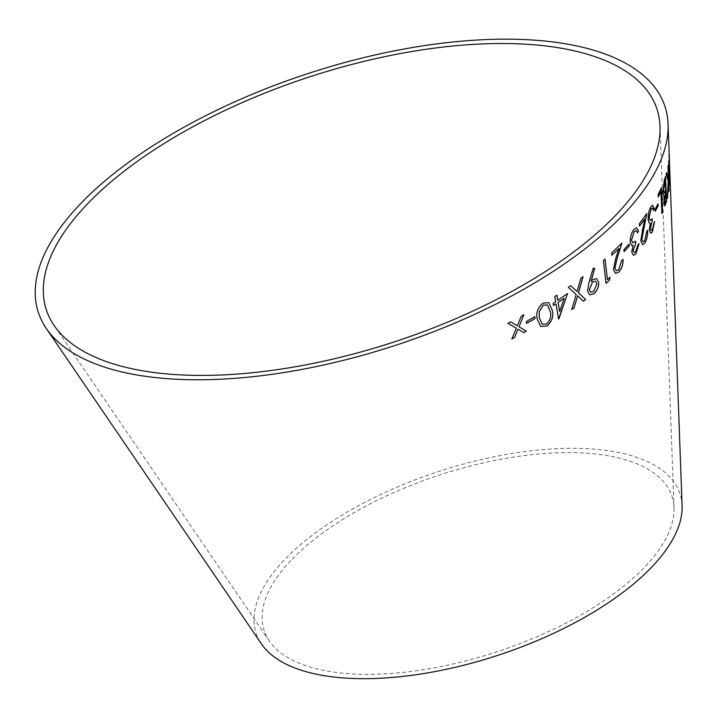 <?xml version="1.0" encoding="UTF-8"?>
<svg xmlns="http://www.w3.org/2000/svg" width="718" height="718" viewBox="0 0 718 718"><rect width="100%" height="100%" fill="white"/><g stroke="black" fill="none" stroke-linecap="round" stroke-linejoin="round"><path stroke-width="0.54" stroke-dasharray="3.59 2.69" d="M682.1 505.714A223.092 96.571 -18.2 0 0 522.767 451.855A223.092 96.571 -18.2 0 0 283.798 560.525A223.092 96.571 -18.2 0 0 261.514 643.992M290.745 560.632A214.673 92.927 -18.2 0 0 269.295 640.959A214.673 92.927 -18.2 0 0 497.089 651.756A214.673 92.927 -18.2 0 0 674.031 507.886A214.673 92.927 -18.2 0 0 520.703 456.065A214.673 92.927 -18.2 0 0 290.745 560.632M668.62 160.949L668.503 162.573M668.422 162.573L669.391 169.538M669.32 169.538L669.212 180.801M669.131 180.801L669.661 184.508M669.077 155.447L669.104 154.208M669.032 154.208L669.068 155.51M668.996 155.519L669.508 167.186M669.436 167.186L669.409 167.931M669.526 169.627L669.58 181.887M666.537 172.76L666.08 174.438M666.008 174.429L668.261 181.107M668.189 181.107L667.193 198.724M668.395 182.201L668.835 191.5M668.018 165.337L667.857 166.711M667.785 166.711L668.243 178.27M665.389 176.879L664.15 180.604L662.795 192.271C663.01 195.404 663.477 196.517 664.195 195.601L663.836 202.593M663.764 202.584L664.653 205.958M665.613 192.316L665.972 200.151L664.805 203.086M665.074 180.46L665.505 189.857L664.042 193.25M660.802 191.518L661.906 213.65M661.314 187.721L658.173 194.623M658.101 194.614L658.28 196.983M657.948 203.831L655.112 209.342M655.04 209.333L655.22 211.334M652.07 218.891L650.176 220.534M652.491 208.067L653.398 210.392M652.671 205.222L650.948 206.676M650.876 206.667C648.973 209.943 648.031 214.179 648.049 219.385L648.121 219.394M648.049 219.385L649 222.751M650.194 223.092L648.937 222.733L650.194 223.092L649.287 229.895M649.225 229.886L650.634 233.206M654.556 221.494L653.739 222.993M653.676 222.984L652.24 229.625M652.177 229.607L651.136 230.469M646.649 213.776L639.352 223.819M639.289 223.801L639.514 226.098M644.585 219.178L642.395 229.257M642.332 229.248L640.752 240.745M640.68 240.736L642.511 244.641M647.591 230.182L646.676 231.636M646.604 231.627L644.62 240.871M644.558 240.853L643.077 241.84M635.574 241.176L632.845 242.881M636.22 230.559L637.422 232.794M636.651 227.786L634.084 229.266M634.021 229.257C631.427 232.56 630.144 236.761 630.162 241.858L630.233 241.876M630.162 241.858L631.391 245.125M631.328 245.116L632.073 245.511M633.025 245.412L631.75 252.135M631.687 252.117L633.411 255.303M638.984 243.635L637.826 245.152M637.755 245.143L635.735 251.74M635.672 251.722L634.102 252.592M629.013 244.057L623.897 249.684M623.825 249.667L624.068 251.605M621.833 243.178L611.655 252.996M611.592 252.978L611.853 255.24M618.88 248.5L615.739 258.39M615.676 258.363L613.387 269.645M613.334 269.627L615.497 273.432M622.964 259.333L621.626 260.769M621.564 260.751L618.674 269.815M618.62 269.797L616.295 270.695M605.005 259.144L603.344 260.553L606.046 283.305M609.95 277.229L607.383 279.58M596.505 278.593L592.808 279.616M592.745 279.589L590.95 281.447M594.71 268.263L593.167 268.272M593.104 268.245L588.859 282.892M588.796 282.865L587.53 291.14M587.468 291.113L589.622 294.802M595.455 281.196L596.873 283.664L593.678 291.472L590.726 292.19M556.854 295.251L554.754 296.588L555.66 301.704M555.606 301.677L553.102 303.373M553.048 303.337L553.452 305.464M555.965 303.768L558.577 319.061M567.471 293.536L557.698 300.286M564.115 298.248L559.582 311.513M570.63 285.683L568.333 287.317M568.288 287.29L576.195 294.515M576.141 294.497L571.716 309.566M577.577 295.789L583.42 301.21M583.016 276.681L580.853 278.378M580.799 278.351L577.012 291.499M548.767 302.655L543.005 303.131M542.961 303.095C537.576 307.86 535.664 313.201 537.244 319.124L537.288 319.16M537.244 319.124L540.681 326.403M547.403 304.935L550.123 311.307C551.577 315.884 550.338 320.129 546.416 324.051L542.207 324.186M534.713 316.647L526.267 321.601M526.231 321.574L526.626 323.405M523.79 314.834L521.196 316.225L517.31 325.784L510.677 321.906M510.642 321.87L507.886 323.288M516.296 328.171L511.835 338.932M518.97 326.744L526.393 331.151M674.031 507.886L660.013 126.242M269.295 640.959L54.101 325.451"/><path stroke-width="1.08" d="M86.214 205.204A321.386 139.112 -18.2 0 0 54.101 325.451A321.386 139.112 -18.2 0 0 395.124 341.624A321.386 139.112 -18.2 0 0 660.013 126.242A321.386 139.112 -18.2 0 0 430.477 48.662A321.386 139.112 -18.2 0 0 86.214 205.204M79.258 205.088A329.795 142.756 -18.2 0 0 46.32 328.494A329.795 142.756 -18.2 0 0 396.264 345.08A329.795 142.756 -18.2 0 0 668.081 124.061A329.795 142.756 -18.2 0 0 432.541 44.453A329.795 142.756 -18.2 0 0 79.258 205.088M46.32 328.494L261.514 643.992A223.092 96.571 -18.2 0 0 498.229 655.22A223.092 96.571 -18.2 0 0 682.1 505.714L668.081 124.061M510.677 321.906L507.922 323.324L516.332 328.207L511.835 338.932L514.555 337.532L518.01 329.167L523.745 332.613L526.393 331.151L519.006 326.78L523.862 314.798L521.232 316.261L517.346 325.81L510.677 321.906M534.757 316.674L526.267 321.601L526.626 323.405L535.107 318.469L534.757 316.674M543.005 303.131C537.62 307.887 535.709 313.236 537.288 319.16L540.681 326.403L546.892 326.125C552.124 321.296 553.892 315.965 552.196 310.104L548.767 302.655L543.005 303.131M570.675 285.71L568.333 287.317L576.195 294.515L571.716 309.566L574.032 307.977L577.631 295.816L583.42 301.21L585.646 299.532L578.502 292.854L583.07 276.699L580.853 278.378L577.066 291.526L570.675 285.71M555.66 301.704L553.102 303.373L553.452 305.464L556.01 303.804L558.577 319.061L567.525 293.563L557.742 300.321L556.89 295.224L554.799 296.615L555.66 301.704M592.808 279.616L591.004 281.474L594.764 268.29L593.167 268.272L588.859 282.892L587.53 291.14L589.675 294.82L593.921 293.788C597.295 290.664 598.875 286.832 598.65 282.264L596.532 278.611L592.808 279.616M606.046 283.305L609.295 280.37L610.013 277.247L607.437 279.607L605.059 259.09L603.398 260.571L606.046 283.305M611.655 252.996L611.853 255.24L618.943 248.518L615.739 258.39L613.387 269.645L615.532 273.441L618.79 272.104C621.824 268.658 623.233 264.404 623.027 259.351L621.626 260.769L618.674 269.815L616.331 270.704L614.913 268.191L617.13 258.265L621.932 243.07L611.655 252.996M629.076 244.075L623.897 249.684L624.068 251.605L629.255 245.996L629.076 244.075M631.391 245.125L633.088 245.43L631.75 252.135L633.411 255.303L635.906 254.037L639.056 243.653L637.826 245.152L635.735 251.74L634.138 252.592L633.114 250.627L635.789 243.285L635.636 241.122L632.872 242.89L631.517 240.252L634.236 231.582L636.283 230.568L637.422 232.794L638.589 231.349L636.651 227.786L634.084 229.266C631.499 232.578 630.216 236.778 630.233 241.876L631.391 245.125L632.1 245.52M639.352 223.819L639.514 226.098L644.656 219.187L640.752 240.745L642.583 244.65L644.728 243.196C646.882 239.659 647.86 235.324 647.663 230.191L646.676 231.636L644.62 240.871L643.113 241.849L641.865 239.247L646.747 213.623L639.352 223.819M649.081 217.769L651.064 209.037L652.554 208.076L653.398 210.392L654.233 208.965L652.671 205.222L650.948 206.676C649.045 209.952 648.103 214.197 648.121 219.394L649 222.751L650.266 223.11L649.287 229.895L650.696 233.215L652.375 231.968L654.619 221.503L652.24 229.625L651.172 230.469L650.302 228.414L652.249 221.009L652.132 218.802L650.212 220.543L649.009 217.76L651.064 209.037M658.02 203.84L655.112 209.342L655.22 211.334L658.137 205.842L658.02 203.84M661.906 213.65L662.526 212.214L661.386 187.721L658.173 194.623L658.28 196.983L660.874 191.526L661.906 213.65M663.836 202.593L664.653 205.958L666.573 201.148L665.451 176.664L664.222 180.604L662.867 192.271C663.082 195.404 663.549 196.517 664.267 195.61L663.836 202.593M666.08 174.438L668.261 181.107L667.193 198.724L668.467 182.201L669.068 190.126L668.099 165.337L668.314 178.279L666.564 172.643L666.08 174.438M668.691 160.949L669.732 184.508L669.104 154.208L669.481 167.931L668.691 160.949M669.607 184.75L670.029 179.303M669.481 167.931L668.62 160.949M669.957 179.303L669.077 155.447M669.58 181.887L669.804 180.451C669.679 182.668 669.535 182.336 669.373 179.446L669.598 169.627L669.804 180.451M669.732 180.451C669.607 182.668 669.463 182.336 669.293 179.446L669.598 169.627M667.121 198.724L667.677 196.894M667.605 196.894L668.467 182.201M668.763 191.5L669.068 190.126M668.988 190.126L668.018 165.337M666.492 172.643L668.314 178.279M664.617 205.949L665.712 203.975M665.64 203.975L666.573 201.148M666.501 201.148L665.38 176.655M664.769 203.086L664.312 201.094L665.613 192.316L666.044 200.16L664.841 203.086L664.383 201.103L665.685 192.316M664.042 193.25L664.473 192.918L663.423 190.737L665.146 180.469L665.577 189.857L664.473 192.918M664.401 192.909L663.351 190.728L665.146 180.469M658.209 196.974L660.874 191.526M661.834 213.65L662.526 212.214M662.454 212.214L661.314 187.721M655.157 211.325L658.065 205.833L657.948 203.831M650.176 220.534L649.009 217.76M650.993 209.028L652.491 208.067M653.326 210.383L654.233 208.965M654.161 208.956L652.635 205.222M650.67 233.215L652.375 231.968M652.303 231.959L654.556 221.494M651.136 230.469L650.302 228.414M650.239 228.396L652.249 221.009M652.186 221L652.061 218.793M639.451 226.08L644.656 219.187M642.547 244.641L644.728 243.196M644.656 243.178C646.81 239.65 647.789 235.316 647.591 230.182M643.113 241.849L641.865 239.247M641.793 239.229L646.685 213.614M632.872 242.89L631.517 240.252M631.454 240.234L634.236 231.582M634.165 231.573L636.283 230.568M637.36 232.785L638.589 231.349M638.526 231.34L636.615 227.786M631.328 245.116L633.088 245.43M633.384 255.294L635.906 254.037M635.834 254.019L638.984 243.635M634.138 252.592L633.114 250.627M633.052 250.618L635.789 243.285M635.726 243.267L635.565 241.104M624.005 251.587L629.183 245.978L629.013 244.057M611.799 255.222L618.943 248.518M615.497 273.432L618.79 272.104M618.728 272.086C621.761 268.631 623.17 264.386 622.964 259.333M616.268 270.686L614.913 268.191M614.85 268.173L617.067 258.247L621.869 243.052M605.992 283.287L609.295 280.37M609.241 280.352L609.95 277.229M604.996 259.072L607.437 279.607M589.649 294.811L593.858 293.761C597.232 290.646 598.812 286.805 598.597 282.246L596.505 278.593M594.71 268.263L591.004 281.474M590.699 292.181L589.272 289.695L592.565 281.914L595.428 281.187L596.936 283.691L593.732 291.499L590.752 292.199L589.325 289.722L592.619 281.941L595.482 281.205M553.407 305.437L556.01 303.804M558.523 319.025L558.999 318.774M558.954 318.747L567.471 293.536M556.845 295.197L557.742 300.321M559.636 311.54L558.048 302.386L564.168 298.275L559.636 311.54L558.101 302.413L564.168 298.275M577.066 291.526L570.63 285.683M571.663 309.539L574.032 307.977M573.978 307.95L577.631 295.816M583.375 301.183L585.646 299.532M585.592 299.505L578.502 292.854M578.448 292.827L583.016 276.681M540.663 326.394L546.847 326.089C552.079 321.269 553.847 315.929 552.151 310.068L548.749 302.646M542.189 324.168L539.326 317.868L539.2 311.756L543.221 305.123L547.43 304.944L550.168 311.343C551.63 315.875 550.392 320.12 546.461 324.087L542.234 324.195L539.371 317.903L539.245 311.791L543.266 305.159L547.43 304.944M526.581 323.369L535.063 318.442L534.713 316.647M507.886 323.288L516.332 328.207M511.799 338.896L514.555 337.532M514.519 337.496L518.01 329.167M517.965 329.131L523.745 332.613M523.709 332.587L526.348 331.115M523.817 314.762L519.006 326.78"/></g></svg>
